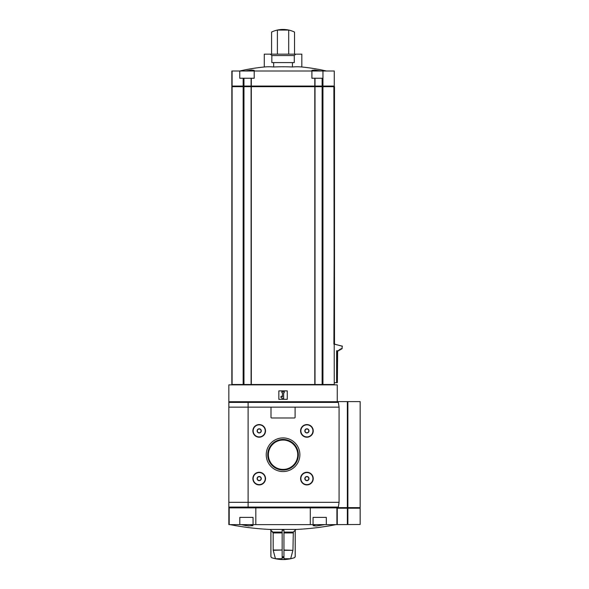 <?xml version="1.0" encoding="UTF-8"?>
<svg xmlns="http://www.w3.org/2000/svg" width="589" height="589" viewBox="0 0 589 589"><rect width="100%" height="100%" fill="white"/><g stroke="black" fill="none" stroke-linecap="round" stroke-linejoin="round"><path stroke-width="0.88" d="M310.285 524.615L230.041 524.615C243.08 527.162 256.237 528.767 269.504 529.43L296.606 529.43C309.873 528.767 323.03 527.162 336.061 524.615L310.285 524.615L310.285 507.865M324.9 524.615L316.087 525.999L313.061 525.66L315.594 524.615M250.509 524.615L253.049 525.66L248.543 525.896L241.21 524.615L245.996 525.602M292.91 550.332L283.957 550.016L283.957 558.733L290.649 558.733L292.91 550.332L283.957 550.332L283.957 530.21L282.153 530.21L282.153 532.942L273.156 532.942L270.918 530.21L272.803 532.088L282.153 532.088M275.461 558.733L282.153 558.733L282.153 550.016L273.2 550.332L275.461 558.733A36.135 36.135 0 0 1 271.581 557.665L270.918 556.752L270.918 530.21L270.101 529.43M273.2 550.332L273.156 532.942M295.222 530.21L295.222 556.752L294.529 557.665L295.192 556.752L295.192 530.21L293.307 532.088L296.009 529.43M292.954 550.016L293.307 532.088L283.957 532.088M290.649 558.733A36.135 36.135 0 0 0 294.529 557.665L295.222 556.752M273.156 550.016L282.153 550.016L282.153 532.942M322.139 384.499L322.139 86.679L314.806 86.679L314.806 86.075L334.257 86.075L334.257 71.011L239.752 71.011L239.752 78.241L254.205 78.241L254.205 71.011M312.752 71.011L311.905 70.341L314.71 70.025L320.887 71.011L314.71 70.025L311.905 70.341L311.905 78.241L322.949 78.241L322.949 86.075L322.949 71.011M283.051 29.45A26.505 26.505 0 0 1 294.529 32.064L294.529 54.151L301.833 54.151L301.833 66.991A192.073 96.036 90 0 0 292.446 66.991A192.073 192.073 0 0 0 273.664 66.991A192.073 96.036 -90 0 0 264.277 66.991A192.765 192.765 0 0 0 239.694 71.011L231.852 71.011L231.852 86.075L251.304 86.075L251.319 78.241M245.215 71.011L251.393 70.025L254.205 70.341L253.358 71.011M294.529 54.151L288.706 54.151L288.706 30.061L277.404 30.061L277.404 54.151L271.581 54.151L271.581 32.064A26.505 26.505 0 0 1 282.676 29.45M292.446 62.581L292.446 66.991M273.664 62.581L273.664 66.991M271.831 55.55L294.279 55.55L294.279 62.581L271.831 62.581L271.831 55.55L270.432 54.151L264.277 54.151L264.277 66.991M231.852 384.499L231.852 86.679L231.852 384.499L334.257 384.499L333.889 86.679L322.441 86.679L322.441 86.075L322.139 86.679L322.139 78.241M333.904 344.138L334.5 86.679L334.5 344.138L342.143 346.17L342.143 348.666L342.143 346.17M337.887 507.622L360.159 507.622L360.159 401.602L337.269 401.602L337.269 384.86L228.841 384.86L228.841 407.146L228.885 402.397L248.116 402.397L248.116 507.747L248.116 401.727L248.116 402.397L338.336 402.397L337.423 401.727L228.841 401.727M255.825 524.615L255.825 507.865M336.636 507.865L229.467 507.865L228.841 507.07L228.841 507.747L229.467 507.747L228.841 507.865L228.841 524.615L228.841 507.865L228.841 524.615L230.041 524.615M336.061 524.615L337.269 524.615L336.908 507.865L336.908 524.615M278.84 399.313L287.27 399.313L287.27 390.882L278.84 390.882L278.84 399.313M283.655 392.686L284.259 392.686L284.259 391.486L281.851 391.486L281.851 392.686L282.455 392.686L282.455 397.008L281.601 396.154L280.747 397.008L282.455 398.716L283.655 398.716L283.655 392.686M347.878 524.49L347.878 508.226L360.159 508.226L360.159 524.49L337.269 524.615L337.269 507.747M336.628 382.688L336.628 350.764L337.35 350.764L337.35 382.688L334.257 382.688M337.35 350.764L338.837 350.764L338.837 350.065L338.513 350.764M339.72 350.065L339.72 349.365L340.037 350.065L338.837 350.065M340.935 349.365L340.935 348.666L341.245 349.365L340.037 349.365M341.245 348.666L342.143 348.666M342.452 346.17L334.162 344.138M337.63 350.764L337.35 382.688M231.852 86.679L232.456 86.679L232.456 86.075M232.095 384.499L232.095 86.679M314.806 86.679L251.54 86.679L251.54 86.075L314.806 86.075M251.54 86.679L251.54 86.075M232.456 86.679L251.304 86.679L251.319 384.499M232.095 86.075L232.095 71.011M288.706 54.151L277.404 54.151M270.432 54.151L271.581 54.151M253.049 524.615L253.049 517.385L239.797 517.385L239.797 524.615M326.313 524.615L326.313 517.385L313.061 517.385L313.061 524.615M266.228 454.737A16.823 16.823 0 0 0 291.467 469.308A16.823 16.823 0 0 0 291.467 440.167A16.823 16.823 0 0 0 266.228 454.737M252.872 478.592A6.324 6.324 0 0 0 262.363 484.07A6.324 6.324 0 0 0 262.363 473.114A6.324 6.324 0 0 0 252.872 478.592M252.872 430.883A6.324 6.324 0 0 0 262.363 436.361A6.324 6.324 0 0 0 262.363 425.405A6.324 6.324 0 0 0 252.872 430.883M300.581 478.592A6.324 6.324 0 0 0 310.072 484.07A6.324 6.324 0 0 0 310.072 473.114A6.324 6.324 0 0 0 300.581 478.592M300.581 430.883A6.324 6.324 0 0 0 310.072 436.361A6.324 6.324 0 0 0 310.072 425.405A6.324 6.324 0 0 0 300.581 430.883M338.336 402.397L339.08 407.146L339.08 502.321L228.841 502.321L228.841 407.146L271.61 407.146A0.604 0.604 0 0 0 271.006 407.75L271.006 417.387A0.604 0.604 0 0 0 271.61 417.991L294.5 417.991A0.604 0.604 0 0 0 295.104 417.387L295.104 407.75A0.604 0.604 0 0 0 294.5 407.146L271.61 407.146M339.08 502.321L338.336 507.07L337.423 507.747L229.467 507.865M268.37 454.737A14.681 14.681 0 0 0 290.399 467.452A14.681 14.681 0 0 0 290.399 442.022A14.681 14.681 0 0 0 268.37 454.737M267.745 454.737A15.314 15.314 0 0 0 290.708 467.997A15.314 15.314 0 0 0 290.708 441.478A15.314 15.314 0 0 0 267.745 454.737M261.008 477.546L261.008 479.63L259.197 480.676L257.393 479.63L257.393 477.546L259.197 476.501L261.008 477.546L259.197 476.501L257.393 477.546L257.393 479.63L259.197 480.676L261.008 479.63L261.008 477.546M257.113 478.592A2.091 2.091 0 0 0 260.242 480.396A2.091 2.091 0 0 0 260.242 476.781A2.091 2.091 0 0 0 257.113 478.592M253.174 478.592A6.023 6.023 0 0 0 262.215 483.805A6.023 6.023 0 0 0 262.215 473.372A6.023 6.023 0 0 0 253.174 478.592M261.008 429.837L261.008 431.921L259.197 432.967L257.393 431.921L257.393 429.837L259.197 428.792L261.008 429.837L259.197 428.792L257.393 429.837L257.393 431.921L259.197 432.967L261.008 431.921L261.008 429.837M257.113 430.883A2.091 2.091 0 0 0 260.242 432.687A2.091 2.091 0 0 0 260.242 429.072A2.091 2.091 0 0 0 257.113 430.883M253.174 430.883A6.023 6.023 0 0 0 262.215 436.096A6.023 6.023 0 0 0 262.215 425.663A6.023 6.023 0 0 0 253.174 430.883M308.717 477.546L308.717 479.63L306.906 480.676L305.102 479.63L305.102 477.546L306.906 476.501L308.717 477.546L306.906 476.501L305.102 477.546L305.102 479.63L306.906 480.676L308.717 479.63L308.717 477.546M304.822 478.592A2.091 2.091 0 0 0 307.951 480.396A2.091 2.091 0 0 0 307.951 476.781A2.091 2.091 0 0 0 304.822 478.592M300.883 478.592A6.023 6.023 0 0 0 309.924 483.805A6.023 6.023 0 0 0 309.924 473.372A6.023 6.023 0 0 0 300.883 478.592M308.717 429.837L308.717 431.921L306.906 432.967L305.102 431.921L305.102 429.837L306.906 428.792L308.717 429.837L306.906 428.792L305.102 429.837L305.102 431.921L306.906 432.967L308.717 431.921L308.717 429.837M304.822 430.883A2.091 2.091 0 0 0 307.951 432.687A2.091 2.091 0 0 0 307.951 429.072A2.091 2.091 0 0 0 304.822 430.883M300.883 430.883A6.023 6.023 0 0 0 309.924 436.096A6.023 6.023 0 0 0 309.924 425.663A6.023 6.023 0 0 0 300.883 430.883M248.116 401.727L229.806 401.727L228.885 402.397M338.336 507.07L228.841 507.07L228.841 502.321M347.878 508.226L337.269 508.226M271.581 557.665L270.888 556.752L270.888 530.21M283.957 556.752L282.153 556.752M322.949 384.499L322.949 86.679L322.949 384.499M229.202 507.865L229.202 524.615M314.791 384.499L314.791 86.679M315.019 384.499L315.019 86.679M243.161 384.499L243.161 86.679M243.971 384.499L243.971 78.241M251.091 384.499L251.091 86.679M314.57 86.679L314.57 86.075M243.669 86.679L243.669 86.075M315.019 86.075L315.019 78.241M314.791 86.075L314.791 78.241M251.091 86.075L251.091 78.241M243.161 86.075L243.161 78.241M292.954 532.942L283.957 532.942M282.153 557.665L283.957 557.665M339.08 407.146L294.5 407.146M347.878 507.622L347.878 401.602M347.355 507.622L347.355 401.602M347.355 524.49L347.355 508.226M347.105 507.622L347.105 508.226M347.628 507.622L347.628 508.226M326.416 71.011A192.765 192.765 0 0 0 301.833 66.991M333.654 86.679L333.654 86.075M231.852 86.075L231.852 71.011M294.279 55.55L295.678 54.151M271.544 557.665A36.143 36.143 0 0 0 294.566 557.665M359.555 507.622L359.555 508.226"/></g></svg>
